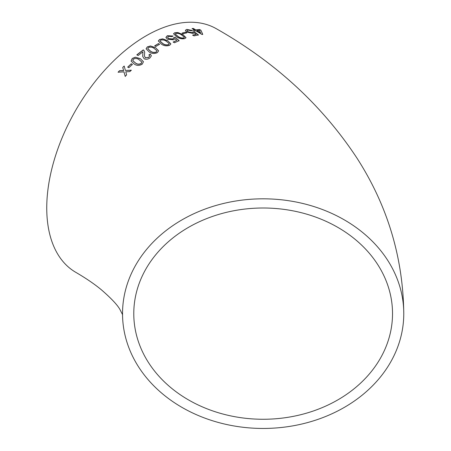 <?xml version="1.0" encoding="UTF-8"?>
<svg xmlns="http://www.w3.org/2000/svg" width="451" height="451" viewBox="0 0 451 451"><rect width="100%" height="100%" fill="white"/><g stroke="black" fill="none" stroke-linecap="round" stroke-linejoin="round"><path stroke-width="0.68" d="M263.153 198.818A140.622 114.819 180 0 0 122.531 313.631A140.622 114.819 180 0 0 263.153 428.45A140.622 114.819 180 0 0 403.775 313.631A140.622 114.819 180 0 0 263.153 198.818M403.775 313.631C403.126 257.414 387.494 205.532 356.882 157.985C322.172 105.325 275.375 62.266 216.491 28.813A140.622 81.186 120 0 0 146.18 35.781A140.622 81.186 120 0 0 54.317 159.693A140.622 81.186 120 0 0 75.869 272.376C86.254 278.442 94.845 284.322 101.644 290.021C111.363 298.489 117.469 304.994 119.96 309.533L122.638 314.804M119.509 70.711L118.1 72.194L123.963 71.884L125.215 76.349L126.624 74.872L125.773 71.799L129.854 71.613L131.297 70.198L125.395 70.435L124.177 66.026L122.734 67.441L123.585 70.514L119.509 70.711L118.156 72.318M131.235 63.783L127.706 67.086L128.851 67.729L132.38 64.425L131.235 63.783L127.751 67.222M142.285 64.121L143.441 61.708L140.362 58.698L135.351 57.17L132.239 58.455L131.117 61.054L134.178 64.003C136.653 65.801 139.353 65.84 142.285 64.121M142.916 51.809L142.691 56.336L144.157 58.777C146.073 59.588 147.996 59.318 149.912 57.976L151.373 55.806L150.273 54.041L148.881 54.898L149.67 55.873L148.796 57.305L145.402 57.779L144.41 55.873L144.686 52.215L144.021 50.484L143.266 49.886L136.845 54.802L138.113 55.524L142.916 51.809L142.99 52.192M157.388 52.637L158.634 50.833L155.527 47.676L150.493 45.957L147.319 46.876L146.079 48.804L149.185 51.95C151.654 53.731 154.389 53.957 157.388 52.637M158.408 43.589L154.704 45.822L155.849 46.481L159.558 44.249L158.408 43.589L154.71 45.985M169.632 45.309L170.884 43.905L167.783 40.748L162.743 38.871L159.564 39.468L158.307 40.968L161.407 44.136C163.882 45.889 166.622 46.278 169.632 45.309M173.68 37.721L172.88 38.972L168.753 38.617L167.642 37.405L168.426 36.362L172.023 36.621L173.156 36.024L167.293 35.691L165.985 37.546L167.558 39.26L173.68 39.795L174.774 38.639L176.848 40.364L173.195 42.011L174.469 42.755L179.154 40.68L175.073 37.27L173.68 37.721L173.708 38.245M166.002 37.106L165.985 37.546M184.82 38.634L186.026 37.675L182.914 34.62L177.897 32.528L174.762 32.709L173.539 33.74L176.645 36.824C179.132 38.549 181.854 39.152 184.82 38.634M185.626 32.122L182.057 33.115L183.207 33.791L186.77 32.799L185.626 32.122L182.024 33.295M193 31.863L192.273 32.697L188.23 31.829L187.109 30.679L187.825 30.048L191.337 30.781L192.414 30.499L186.686 29.371L185.485 30.612L187.08 32.162L193.084 33.453L194.105 32.731L196.191 34.366L192.69 35.099L193.964 35.86L198.446 34.958L194.33 31.733L193 31.863L193.017 32.348M185.508 30.104L185.485 30.612M194.623 30.922L195.813 30.764L201.907 34.445L202.73 34.344L200.954 30.302L199.686 29.54L195.723 29.862L193.304 28.424L192.12 28.565L194.544 30.003L193.355 30.166L194.623 30.922M392.522 313.631A129.369 105.63 180 0 0 263.153 208.001A129.369 105.63 180 0 0 133.784 313.631A129.369 105.63 180 0 0 263.153 419.267A129.369 105.63 180 0 0 392.522 313.631M202.674 34.53L200.954 30.302M200.892 30.488L199.686 29.54M199.624 29.721L195.723 29.862M195.666 30.048L193.304 28.424M193.248 28.61L192.07 28.751M193.299 30.347L194.544 30.003M196.997 30.623L200.509 32.957L199.528 30.392L196.997 30.623L200.565 32.771M192.65 35.279L196.191 34.366M198.395 35.139L194.33 31.733M194.274 31.914L192.949 32.044L192.273 32.697M192.227 32.884L188.23 31.829M188.185 32.01L187.097 30.769M192.363 30.679L186.686 29.371M186.641 29.552L185.491 30.2M186.731 32.979L185.586 32.303M186.004 37.76L182.914 34.62M182.88 34.8L177.897 32.528M177.869 32.703L174.762 32.709M174.734 32.884L173.534 33.831M175.27 34.124L177.886 36.52C179.549 37.794 181.471 38.329 183.664 38.126L184.279 37.281M183.664 38.126L184.301 37.501M184.307 37.106L181.674 35.02C180.034 33.757 178.111 33.211 175.913 33.38L175.276 34.034L177.914 36.345C179.577 37.619 181.499 38.155 183.692 37.952M173.178 42.18L176.848 40.364M179.137 40.855L175.073 37.27M175.05 37.444L173.658 37.895L172.88 38.972M172.863 39.141L168.753 38.617M168.736 38.786L167.642 37.489M172.958 36.131L167.293 35.691M167.276 35.866L165.974 37.715M170.873 43.989L167.783 40.748M167.772 40.917L162.743 38.871M162.732 39.04L159.564 39.468M159.558 39.637L158.307 41.047M160.06 41.131L162.687 43.589C164.339 44.903 166.278 45.303 168.494 44.801L169.136 43.719M168.494 44.801L169.153 43.922M169.142 43.55L166.515 41.391C164.88 40.083 162.946 39.66 160.714 40.133L160.054 41.047L162.687 43.42C164.344 44.734 166.284 45.139 168.499 44.632M159.558 44.412L158.408 43.753M158.634 50.912L155.527 47.676M155.533 47.84L150.493 45.957M150.504 46.12L147.319 46.876M147.336 47.034L146.09 48.883M147.832 48.77L150.471 51.222C152.122 52.564 154.056 52.868 156.266 52.136L156.903 50.873M156.266 52.136L156.909 50.94M156.892 50.709L154.259 48.499C152.624 47.158 150.696 46.836 148.469 47.535L147.821 48.691L150.454 51.064C152.105 52.406 154.039 52.711 156.255 51.978M151.378 55.885L150.273 54.041M150.296 54.199L148.903 55.05M149.676 55.952L148.796 57.305M148.819 57.457L145.402 57.779M145.425 57.925L144.421 55.947M144.698 52.293L144.021 50.484M144.038 50.642L143.266 49.886M143.283 50.038L136.873 54.949M142.939 51.961L142.804 54.334M142.826 54.486L142.708 56.414M143.457 61.787L140.362 58.698M140.391 58.844L135.351 57.17M135.385 57.316L132.239 58.455M132.273 58.602L131.14 61.122M132.814 60.688L135.447 63.055C137.11 64.425 139.021 64.611 141.191 63.614L141.761 62.001L139.117 59.729C137.482 58.359 135.565 58.151 133.383 59.109L132.797 60.614L135.407 62.914C137.07 64.284 138.987 64.47 141.152 63.473L141.761 62.001M132.419 64.566L131.275 63.924M125.271 76.473L123.963 71.884M131.342 70.333L125.395 70.435M124.222 66.156L122.734 67.441M122.785 67.571L123.585 70.514M123.636 70.644L119.566 70.835"/></g></svg>
